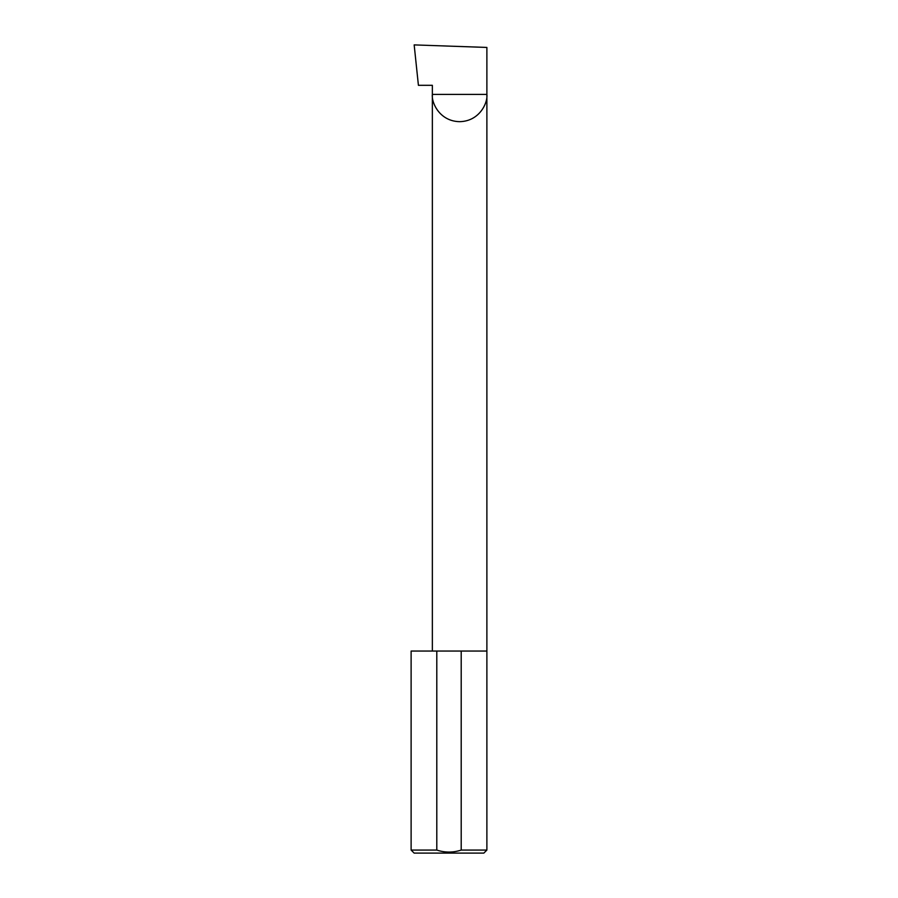 <?xml version="1.0" encoding="UTF-8"?>
<svg xmlns="http://www.w3.org/2000/svg" width="898" height="898" viewBox="0 0 898 898"><rect width="100%" height="100%" fill="white"/><g stroke="black" fill="none" stroke-linecap="round" stroke-linejoin="round"><path stroke-width="1.35" d="M432.353 651.05L432.353 94.402L486.884 94.402L486.884 47.437L414.169 44.9L418.412 85.31L432.353 85.31L432.353 94.402C431.253 102.383 439.436 121.297 459.619 121.668C479.801 121.297 487.984 102.383 486.884 94.402L486.884 850.069L483.854 853.1L414.146 853.1L411.116 850.069L436.798 850.069C444.959 852.741 453.097 852.741 461.202 850.069L486.884 850.069M461.202 850.069L461.202 651.05L486.884 651.05M411.116 850.069L411.116 651.05L436.798 651.05L436.798 850.069M461.202 651.05L436.798 651.05"/></g></svg>
